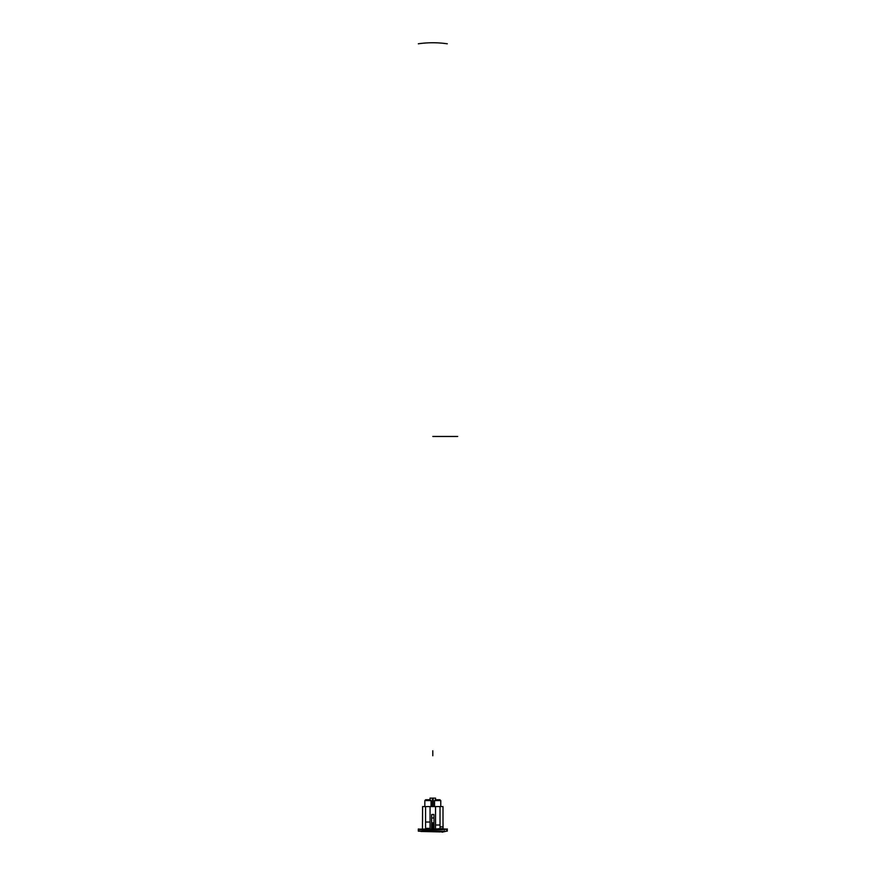 <?xml version="1.0" encoding="UTF-8"?>
<svg xmlns="http://www.w3.org/2000/svg" width="876" height="876" viewBox="0 0 876 876"><rect width="100%" height="100%" fill="white"/><g stroke="black" fill="none" stroke-linecap="round" stroke-linejoin="round"><path stroke-width="1.31" d="M445.413 828.992L419.56 829.145L446.147 829.134M432.799 831.466L419.878 830.875C421.334 831.685 421.334 831.685 419.878 830.875C421.334 831.685 421.334 831.685 419.878 830.875L440.091 831.893C442.719 832.299 442.719 832.299 440.091 831.893C442.719 832.299 442.719 832.299 440.091 831.893C442.719 832.299 442.719 832.299 440.091 831.893C442.719 832.299 442.719 832.299 440.091 831.893C442.719 832.299 442.719 832.299 440.091 831.893L445.26 831.335L433.609 831.521M442.062 832.2L446.07 831.269M444.351 830.886L445.26 831.335L444.351 830.886M443.004 806.577L443.004 828.992L440.026 828.597L443.004 828.597L443.004 806.577L440.026 806.577L443.004 806.577M433.171 806.577L433.171 798.113L432.426 798.113L432.426 806.577L432.426 798.113L430.061 798.113L430.061 799.722L430.061 798.113L433.171 798.113L433.171 806.577M435.536 799.722L435.536 798.113L433.171 798.113L435.536 798.113L435.536 799.722M422.582 821.524L422.582 806.577L425.572 806.577L422.582 806.577L422.462 828.992M431.682 814.494L433.916 814.494L434.047 828.992L433.949 817.987L431.649 817.987L431.55 828.992L431.649 817.987L433.949 817.987L433.916 814.494L431.682 814.494L431.649 817.987L431.682 814.494M435.536 828.992L440.026 828.619L435.536 828.992M440.026 826.824L443.004 826.824L440.026 826.824M435.536 806.577L430.061 806.577L440.026 806.577L435.536 806.577L435.536 825.006L440.026 825.006L440.026 806.577L440.026 825.006L435.536 825.006L435.536 828.619L435.536 806.577M425.572 806.577L430.061 806.577L425.572 806.577L425.572 822.038L430.061 822.038L430.061 806.577L430.061 822.038L425.572 822.038L425.572 806.577M430.061 828.367L430.061 822.038L430.061 828.367L425.572 828.367L425.572 822.038L425.572 828.367L430.061 828.367M440.026 828.619L440.026 825.006L440.026 828.619M433.226 822.761L433.291 828.992L433.379 822.838L432.218 822.838L433.226 822.761M432.306 828.992L432.218 822.838L432.306 828.992M443.004 821.524L443.136 828.992M424.827 800.598L424.827 806.577L424.849 800.576L431.058 800.598L431.058 806.577L431.058 800.598L430.182 799.722L431.025 800.576L424.827 800.598M425.703 799.722L424.849 800.576L425.703 799.722L430.182 799.722L425.703 799.722M434.54 800.598L434.54 806.577L434.562 800.576L440.748 800.576L434.54 800.598M440.77 800.598L440.77 806.577L440.77 800.598L439.894 799.722L435.416 799.722L434.562 800.576L435.416 799.722L439.894 799.722L440.77 800.598M440.223 831.904L418.301 831.127L418.301 828.97A99.623 99.076 0 0 0 447.297 828.97L447.297 831.127L444.34 831.521L446.749 831.204L446.749 829.211A99.623 99.119 0 0 1 418.848 829.211A99.623 99.119 0 0 0 446.749 829.211A99.623 99.119 0 0 1 418.848 829.211C418.848 831.861 418.848 831.861 418.848 829.211C418.848 831.861 418.848 831.861 418.848 829.211C418.848 831.861 418.848 831.861 418.848 829.211L418.848 831.204L440.223 831.904L420.973 831.477M432.799 436.467L457.699 436.467M418.301 43.8A99.623 99.119 180 0 1 447.297 43.8A99.623 99.119 180 0 0 418.301 43.8M432.799 750.743L432.799 755.758L432.799 750.743"/></g></svg>

